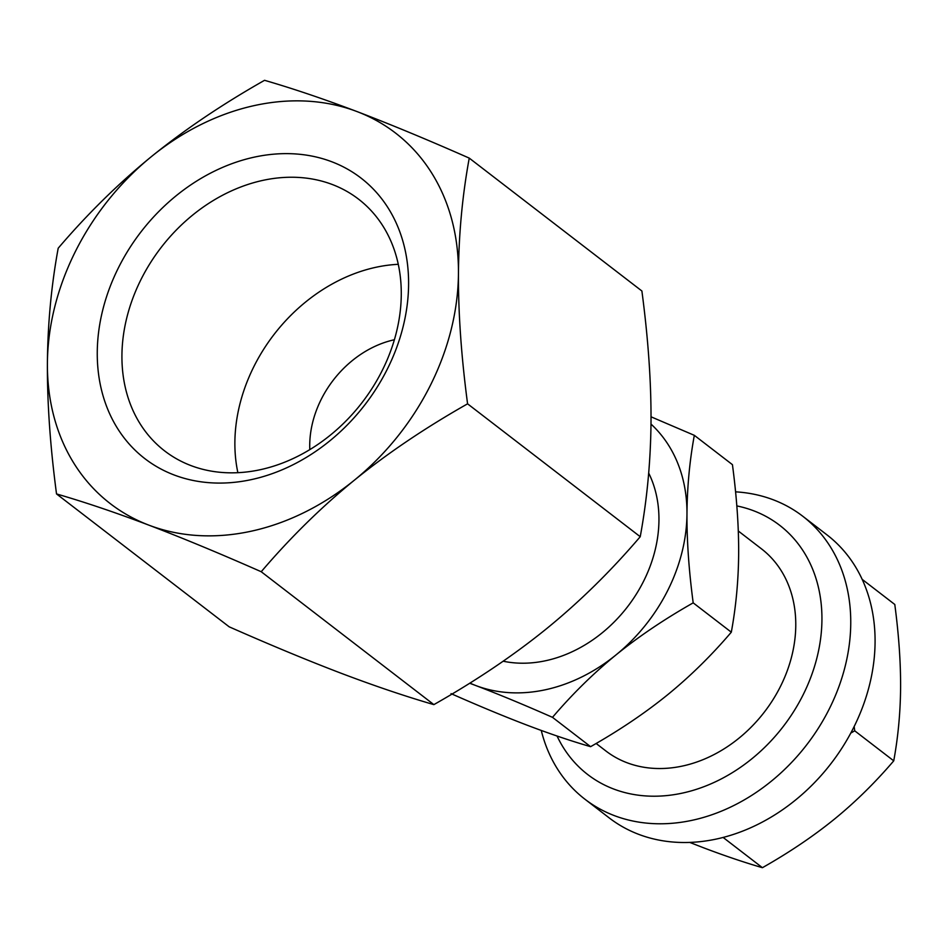<?xml version="1.0" encoding="UTF-8"?>
<svg xmlns="http://www.w3.org/2000/svg" width="948" height="948" viewBox="0 0 948 948"><rect width="100%" height="100%" fill="white"/><g stroke="black" fill="none" stroke-linecap="round" stroke-linejoin="round"><path stroke-width="1.42" d="M584.892 799.188L609.209 817.911A178.556 142.615 -52.4 0 0 638.691 834.347A178.556 142.615 -52.4 0 0 843.187 746.123A178.556 142.615 -52.4 0 0 827.035 534.921L802.707 516.198A178.556 142.615 127.6 0 1 818.859 727.4A178.556 142.615 127.6 0 1 614.363 815.624A178.556 142.615 127.6 0 1 584.892 799.188A178.556 142.615 127.6 0 1 541.261 730.446M735.565 491.846A178.556 142.615 127.6 0 1 773.224 499.774A178.556 142.615 127.6 0 1 802.707 516.198M557.057 736.015A157.297 125.646 -52.4 0 0 613.688 789.02A157.297 125.646 127.6 0 0 802.92 695.228A157.297 125.646 127.6 0 0 753.636 510.771A157.297 125.646 -52.4 0 0 736.809 505.912M854.172 726.512L854.717 730.813L850.794 733.077M723.703 837.297L723.004 837.487M862.17 579.358L894.794 604.48C898.799 634.71 900.73 662.403 900.6 687.537C900.399 712.612 898.1 737.046 893.739 760.841C875.229 782.527 855.463 801.961 834.406 819.143C813.289 836.266 789.293 852.453 762.417 867.693C744.263 862.419 724.675 855.795 703.617 847.808L689.741 842.417M723.395 837.653L762.417 867.693M854.717 730.813L893.739 760.841M309.806 449.636A95.653 76.409 127.6 0 1 394.392 339.74M237.877 472.697A158.897 126.913 127.6 0 1 398.267 264.314M190.927 465.575A158.897 126.913 127.6 0 1 164.691 450.952A158.897 126.913 127.6 0 1 150.305 262.999A158.897 126.913 127.6 0 1 332.286 184.505A158.897 126.913 127.6 0 1 358.522 199.127A158.897 126.913 127.6 0 1 372.896 387.068A158.897 126.913 127.6 0 1 190.927 465.575M174.148 474.984A177.086 141.453 127.6 0 1 118.666 267.324A177.086 141.453 127.6 0 1 331.705 161.729A177.086 141.453 127.6 0 1 387.187 369.388A177.086 141.453 127.6 0 1 174.148 474.984M261.221 571.727C290.289 537.658 321.36 507.121 354.445 480.115C387.637 453.191 425.344 427.761 467.577 403.824C461.285 356.318 458.24 312.804 458.453 273.308C458.785 233.895 462.375 195.489 469.248 158.115C427.714 139.783 390.28 124.259 356.946 111.544A233.824 186.768 -52.4 0 0 151.419 156.598C184.611 129.686 222.318 104.256 264.551 80.307C293.122 88.614 323.908 99.03 356.946 111.544A233.824 186.768 127.6 0 1 458.453 273.308A233.824 186.768 127.6 0 1 354.445 480.115A233.824 186.768 127.6 0 1 148.919 525.168C115.763 512.595 84.965 502.191 56.525 493.932C50.232 446.413 47.187 402.912 47.4 363.404A233.824 186.768 -52.4 0 0 148.919 525.168C182.099 537.812 219.533 553.336 261.221 571.727L433.864 704.625C405.306 696.318 374.507 685.902 341.481 673.388C308.136 660.673 270.701 645.15 229.179 626.818L56.525 493.932M151.419 156.598A233.824 186.768 -52.4 0 0 47.4 363.404C47.72 323.991 51.322 285.597 58.195 248.222C87.263 214.141 118.334 183.604 151.419 156.598M469.248 158.115L641.891 291C648.195 338.519 651.229 382.02 651.015 421.528C650.695 460.941 647.105 499.335 640.232 536.71C611.164 570.791 580.093 601.328 547.008 628.334C513.816 655.246 476.097 680.676 433.864 704.625M467.577 403.824L640.232 536.71M596.138 743.481L605.867 750.958A127.542 101.874 -52.4 0 0 626.924 762.702A127.542 101.874 -52.4 0 0 772.999 699.683A127.542 101.874 -52.4 0 0 761.457 548.833L738.302 531.01M651.003 424.076A159.43 127.34 127.6 0 1 686.968 513.863A159.43 127.34 127.6 0 1 616.058 654.867A159.43 127.34 127.6 0 1 475.92 685.594L469.675 683.235M469.912 683.093A159.43 127.34 -52.4 0 0 475.92 685.594C498.601 694.232 524.114 704.814 552.494 717.34L590.604 746.669C571.158 741.028 550.16 733.93 527.609 725.374C504.929 716.735 479.404 706.153 451.035 693.628M503.175 661.206A127.542 101.874 -52.4 0 0 627.339 607.016A127.542 101.874 -52.4 0 0 648.693 473.076M651.039 416.812L694.327 435.333C689.646 460.811 687.193 486.999 686.968 513.863C686.826 540.798 688.9 570.459 693.189 602.857C664.394 619.186 638.691 636.523 616.058 654.867C593.495 673.281 572.308 694.102 552.494 717.34M694.327 435.333L732.437 464.662C736.738 497.06 738.812 526.721 738.658 553.656C738.445 580.52 735.992 606.708 731.311 632.186C711.486 655.424 690.298 676.244 667.748 694.659C645.114 713.015 619.4 730.351 590.604 746.669M693.189 602.857L731.311 632.186"/></g></svg>
